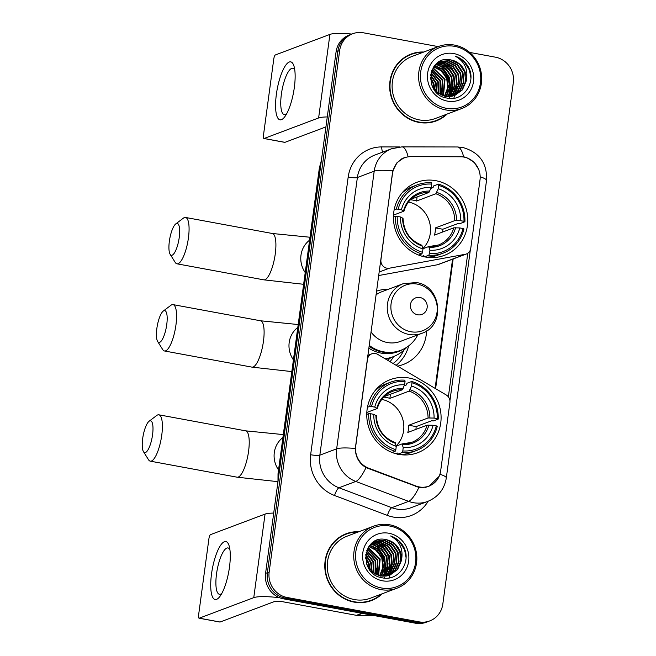 <?xml version="1.0" encoding="UTF-8"?>
<svg xmlns="http://www.w3.org/2000/svg" width="656" height="656" viewBox="0 0 656 656"><rect width="100%" height="100%" fill="white"/><g stroke="black" fill="none" stroke-linecap="round" stroke-linejoin="round"><path stroke-width="0.98" d="M392.665 172.971A19.885 18.803 69.4 0 1 404.408 157.825A19.885 18.803 69.4 0 1 410.754 156.677L460.578 156.768A19.885 18.803 69.4 0 1 463.874 157.071A19.885 18.803 69.4 0 1 480.003 179.982L470.762 248.353A7.364 6.962 -110.6 0 1 465.276 254.282L389.344 268.206A7.364 6.962 -110.6 0 1 380.939 259.719L392.444 173.053M409.082 378.02A39.032 36.908 69.4 0 0 390.164 379.668A39.032 36.908 69.4 0 0 367.016 419.405A39.032 36.908 69.4 0 0 398.758 454.37A39.032 36.908 69.4 0 0 417.683 452.722A39.032 36.908 69.4 0 0 440.832 412.985A39.032 36.908 69.4 0 0 409.082 378.02M435.764 180.671A39.032 36.908 69.4 0 0 416.847 182.319A39.032 36.908 69.4 0 0 393.698 222.056A39.032 36.908 69.4 0 0 425.441 257.021A39.032 36.908 69.4 0 0 444.366 255.373A39.032 36.908 69.4 0 0 467.515 215.635A39.032 36.908 69.4 0 0 435.764 180.671M376.47 291.19A39.032 36.908 -110.6 0 1 388.483 289.23M440.66 470.967L449.901 402.587A7.364 6.962 -110.6 0 0 446.252 394.978L377.692 354.371A7.364 6.962 -110.6 0 0 367.458 359.422L355.724 446.17A19.885 18.803 69.4 0 0 368.639 468.179L416.06 486.047A19.885 18.803 69.4 0 0 428.917 486.112A19.885 18.803 69.4 0 0 440.66 470.967M426.589 330.919A39.032 36.908 -110.6 0 1 403.202 364.523A39.032 36.908 -110.6 0 1 397.544 366.13M396.175 365.318A39.032 36.908 69.4 0 0 408.696 345.876M403.719 350.329A35.719 33.776 -110.6 0 1 393.116 363.506M390.025 361.677A35.719 33.776 69.4 0 0 393.657 356.528M378.586 275.553L437.454 264.762A7.364 6.962 69.4 0 0 438.585 264.442L466.408 253.97M423.768 52.029A35.719 33.776 69.4 0 0 411.074 54.054A35.719 33.776 69.4 0 0 389.885 90.421A35.719 33.776 69.4 0 0 418.938 122.41A35.719 33.776 69.4 0 0 436.256 120.909A35.719 33.776 69.4 0 0 447.13 114.054M416.158 52.98A35.719 33.776 69.4 0 0 410.18 54.407M358.914 531.713A35.719 33.776 69.4 0 0 346.22 533.738A35.719 33.776 69.4 0 0 325.032 570.105A35.719 33.776 69.4 0 0 354.084 602.101A35.719 33.776 69.4 0 0 371.394 600.593A35.719 33.776 69.4 0 0 382.276 593.737M351.304 532.672A35.719 33.776 69.4 0 0 345.327 534.091M439.167 476.281L428.819 486.481L421.857 487.67L418.922 487.4L366.015 467.621C359.037 463.308 355.47 456.929 355.306 448.483L392.846 170.839L397.028 162.647L404.26 157.547L410.476 156.44L463.62 156.809L466.49 157.506L474.108 162.155L478.921 169.74M450.098 92.553A29.823 28.2 69.4 0 0 450.254 88.158M450.065 85.657A29.823 28.2 69.4 0 0 443.653 69.987M385.244 572.245A29.823 28.2 69.4 0 0 385.4 567.842M385.211 565.341A29.823 28.2 69.4 0 0 378.791 549.679M438.175 46.601L363.416 32.8A22.091 20.894 69.4 0 0 352.707 33.735L349.123 35.088A22.091 20.894 69.4 0 0 336.069 51.914L265.565 573.377A22.091 20.894 69.4 0 0 283.482 598.83L415.461 623.2L417.257 622.528A22.091 20.894 69.4 0 0 427.966 621.593A22.091 20.894 69.4 0 1 417.257 622.528L285.278 598.149L417.257 622.528L419.053 621.847A22.091 20.894 69.4 0 0 429.762 620.912A22.091 20.894 69.4 0 0 442.816 604.086L513.32 82.623A22.091 20.894 69.4 0 0 495.403 57.17L469.68 52.423M265.565 573.377L267.361 572.696A22.091 20.894 69.4 0 0 285.278 598.149A22.091 20.894 69.4 0 1 267.361 572.696L337.865 51.234L267.361 572.696L269.157 572.024A22.091 20.894 69.4 0 0 287.074 597.477L419.053 621.847M350.911 34.407A22.091 20.894 69.4 0 0 337.865 51.234A22.091 20.894 69.4 0 1 350.911 34.407M470.319 250.051L449.934 400.816M467.777 253.257L448.368 396.855M352.707 33.735A22.091 20.894 69.4 0 0 339.66 50.561L269.157 572.024M370.492 600.921A35.719 33.776 69.4 0 0 375.929 598.042M435.354 121.229A35.719 33.776 69.4 0 0 440.783 118.359M415.461 623.2A22.091 20.894 69.4 0 0 426.17 622.265L429.762 620.912M384.793 573.032A29.454 27.855 69.4 0 0 385.072 569.178M385.015 567.104A29.454 27.855 69.4 0 0 377.454 548.605M449.647 93.349A29.454 27.855 69.4 0 0 449.926 89.495M449.868 87.412A29.454 27.855 69.4 0 0 442.308 68.913M276.389 94.21A29.454 8.331 100.5 0 1 285.13 66.1A29.454 8.331 100.5 0 1 294.142 66.699A29.454 8.331 100.5 0 1 294.339 87.453A29.454 8.331 100.5 0 1 284.95 116.514A29.454 8.331 100.5 0 1 276.389 94.21M294.774 69.946A23.567 6.667 -79.5 0 0 292.847 68.249A23.567 6.667 -79.5 0 0 281.391 94.128A23.567 6.667 -79.5 0 0 284.294 114.603A23.567 6.667 -79.5 0 0 286.688 113.701M351.821 34.063A29.454 4.748 -172.3 0 0 329.919 34.407L275.397 54.94A3.682 1.041 -79.5 0 0 273.782 58.966L263.466 135.308A3.682 1.041 -79.5 0 0 263.917 138.506A3.682 1.041 -79.5 0 0 264.097 138.49L284.934 142.336L325.925 126.895M327.278 116.948A29.454 4.748 -172.3 0 0 318.619 117.957L264.097 138.49M284.934 142.336A3.682 1.041 100.5 0 1 284.753 142.36L263.917 138.506M446.4 108.314A31.668 29.938 69.4 0 0 480.463 82.853A31.668 29.938 69.4 0 0 454.78 46.371A31.668 29.938 69.4 0 0 420.717 71.824A31.668 29.938 69.4 0 0 446.4 108.314M445.76 109.921A33.136 31.332 69.4 0 0 461.824 108.519A33.136 31.332 69.4 0 0 481.479 74.784A33.136 31.332 69.4 0 0 454.526 45.1A33.136 31.332 69.4 0 0 438.462 46.494A33.136 31.332 69.4 0 0 418.799 80.237A33.136 31.332 69.4 0 0 445.76 109.921M438.462 46.494L411.984 56.465A33.136 31.332 69.4 0 0 392.329 90.208A33.136 31.332 69.4 0 0 419.282 119.892A33.136 31.332 69.4 0 0 435.346 118.49L461.824 108.519M453.854 98.236A33.136 31.332 69.4 0 0 454.534 95.53A33.136 31.332 69.4 0 0 454.567 95.382M454.583 95.268A33.136 31.332 69.4 0 0 454.69 94.726M454.739 94.464A33.136 31.332 69.4 0 0 454.911 93.324M454.985 92.799A33.136 31.332 69.4 0 0 455.174 90.602M455.215 89.585A33.136 31.332 69.4 0 0 455.01 84.854M454.583 82.057A33.136 31.332 69.4 0 0 449.622 69.766M448.064 67.552A33.136 31.332 69.4 0 0 447.13 66.379M446.162 65.272A33.136 31.332 69.4 0 0 445.203 64.263M444.555 63.624A33.136 31.332 69.4 0 0 443.144 62.345M442.8 62.058A33.136 31.332 69.4 0 0 442.078 61.467M429.368 122.656A35.35 33.423 69.4 0 0 434.329 121.237L436.125 120.565A35.35 33.423 69.4 0 0 446.228 114.398M422.866 52.365A35.35 33.423 69.4 0 0 411.205 54.399A35.35 33.423 69.4 0 0 390.238 90.389A35.35 33.423 69.4 0 0 418.987 122.049A35.35 33.423 69.4 0 0 436.125 120.565M434.731 65.51L444.243 69.807L449.524 77.638L450.442 87.141L446.277 96.317M434.526 65.764L443.677 70.012L448.958 77.851L449.885 87.355L445.941 96.26M435.6 64.575L438.315 64.87L446.482 68.962L451.763 76.793L452.689 86.297L448.958 94.94L447.613 96.457M435.371 64.796L437.757 65.083L445.924 69.167L451.205 77.006L452.123 86.51L448.392 95.153L447.285 96.432M436.568 63.747L440.561 64.026L448.729 68.117L454.009 75.948L454.928 85.452L451.197 94.095L448.909 96.498M436.322 63.944L439.996 64.239L448.171 68.322L453.444 76.162L454.37 85.665L450.639 94.308L448.589 96.498M437.577 63.009L442.8 63.181L450.975 67.265L456.248 75.104L457.175 84.608L453.444 93.25L450.172 96.448M437.322 63.189L442.242 63.394L450.41 67.478L455.69 75.317L456.617 84.821L452.886 93.464L449.86 96.465M438.618 62.369L445.047 62.336L453.214 66.42L458.495 74.259L459.421 83.763L455.69 92.406L451.394 96.301M438.356 62.525L444.489 62.55L452.656 66.633L457.937 74.472L458.856 83.976L455.125 92.619L451.09 96.35M439.692 61.82L447.294 61.492L455.461 65.575L460.742 73.415L461.66 82.918L457.929 91.561L452.591 96.079M439.422 61.951L446.728 61.705L454.903 65.789L460.176 73.628L461.102 83.132L457.371 91.774L452.296 96.145M466.145 81.229A18.409 17.409 69.4 0 0 451.221 60.016C427.589 53.866 422.849 94.603 446.752 98.031C463.292 102.361 477.019 81.762 468.277 66.781C465.243 61.59 460.979 58.089 455.477 56.277C464.981 61.73 468.54 70.044 466.145 81.229L462.414 89.872L454.895 95.391L445.785 96.235L437.65 92.611L431.976 85.493M435.404 64.755L440.799 61.352L449.532 60.647L457.708 64.731L462.98 72.57L463.907 82.074L460.176 90.717L453.763 95.776M454.337 95.604L445.227 96.448L436.519 92.365M437.29 63.042L440.799 61.352M440.52 61.459L448.975 60.86L457.142 64.944L462.423 72.783L463.341 82.279L459.61 90.93L453.468 95.858M431.5 84.206L431.714 84.821M430.418 77.654L433.813 83.558L434.961 90.077M430.443 78.589L433.255 83.763L434.379 89.38M430.631 74.751L436.06 82.713L437.003 92.086M430.549 75.391L435.494 82.918L436.519 91.668M431.099 72.537L438.298 81.861L438.79 93.431M430.967 73.046L437.741 82.074L438.356 93.136M431.689 70.717L440.545 81.016L440.438 94.407M431.533 71.143L439.987 81.229L440.037 94.193M432.37 69.151L442.792 80.171L441.988 95.136M432.189 69.52L442.226 80.385L441.611 94.972M433.116 67.781L445.03 79.327L443.472 95.669M432.927 68.109L444.473 79.54L443.112 95.555M433.903 66.576L442.029 70.676L447.277 78.482L448.253 87.601L444.899 96.063M433.706 66.863L441.619 71.028L446.72 78.695L447.72 87.617L444.547 95.973M451.221 60.016L459.389 64.099L464.669 71.93L465.588 81.434L461.857 90.085L454.616 95.497M453.804 53.571A24.305 22.976 69.4 0 0 427.663 73.103A24.305 22.976 69.4 0 0 447.376 101.106A24.305 22.976 69.4 0 0 473.509 81.574A24.305 22.976 69.4 0 0 453.804 53.571M411.205 54.399L409.41 55.079A35.35 33.423 69.4 0 0 404.752 57.277M455.477 56.277L463.997 61.541L469.45 70.11L470.869 77.654M440.742 60.975L441.365 61.147M441.431 61.172L441.964 61.336M442.308 61.451L444.169 62.189M445.244 62.714L452.189 68.454M439.249 62.033L439.725 62.181M440.061 62.295L441.923 63.033M442.997 63.558L449.95 69.298M452.902 83.976L451.336 93.357M450.656 84.821L449.089 94.202M448.417 85.665L446.851 95.046M443.923 87.355L442.825 95.456M441.685 88.199L441.029 94.71M446.195 62.976L456.264 75.079L456.396 90.782M443.948 63.821L454.026 75.924L454.149 91.627M441.709 64.665L451.779 76.768L451.902 92.471M437.216 66.354L447.294 78.458L447.417 94.169M430.426 77.293L433.829 83.525L435.223 90.372M169.363 241.211A16.203 4.584 -79.5 0 0 170.158 254.331A16.203 4.584 -79.5 0 0 179.236 237.488A16.203 4.584 -79.5 0 0 175.783 223.885A16.203 4.584 -79.5 0 0 169.363 241.211M175.783 223.885L183.401 218.136A23.567 6.667 100.5 0 1 185.525 217.456A23.567 6.667 100.5 0 1 188.428 237.931A23.567 6.667 100.5 0 1 176.964 263.81A23.567 6.667 100.5 0 1 175.226 262.425L170.158 254.331M394.133 209.92L396.363 209.084L398.208 209.174A35.055 33.144 69.4 0 1 431.738 184.115L431.287 187.444A31.668 29.938 69.4 0 0 401.423 209.764L403.817 211.224L393.493 215.111M410.951 199.235L428.893 192.479L431.287 187.444M430.918 188.387L433.067 187.575L433.632 185.927L438.438 184.115L438.692 185.394A35.055 33.144 69.4 0 1 463.972 221.318L460.758 220.719A31.668 29.938 69.4 0 0 438.241 188.723L435.838 193.766L416.56 201.023A27.249 25.764 69.4 0 0 413.116 200.137A27.249 25.764 69.4 0 0 410.394 199.793M463.972 221.318L464.924 221.744L460.118 223.548L458.298 223.417L442.816 229.247L435.469 227.894L454.747 220.629L460.758 220.719M442.611 232.035A34.981 33.079 69.4 0 0 442.816 229.247M424.022 257.004L423.866 255.619L422.177 256.258M425.908 257.103A36.531 34.538 69.4 0 0 438.233 255.004L443.03 253.2A36.531 34.538 69.4 0 0 463.948 228.944L462.997 228.518A35.055 33.144 69.4 0 1 429.467 253.585L428.827 255.2A36.531 34.538 69.4 0 0 443.03 253.2M431.738 184.115L431.492 182.835A36.531 34.538 69.4 0 0 417.282 184.828L412.476 186.64A36.531 34.538 69.4 0 0 401.841 193.192M428.827 255.2L424.489 256.832M418.725 255.102L421.874 253.913L422.521 252.298A35.055 33.144 69.4 0 1 397.233 216.373L395.388 216.283A36.531 34.538 69.4 0 0 421.874 253.913M395.388 216.283L393.428 217.021M417.282 184.828A36.531 34.538 69.4 0 0 396.363 209.084M429.467 253.585L429.918 250.248A31.668 29.938 69.4 0 0 459.782 227.927L462.997 228.518M397.233 216.373L400.447 216.972A31.668 29.938 69.4 0 0 422.972 248.968L422.521 252.298M401.423 209.764L398.208 209.174M459.782 227.927L453.772 227.829L434.493 235.094A27.249 25.764 -110.6 0 0 435.469 227.894M422.931 248.747L428.696 246.574L429.918 250.248M402.841 218.423L400.447 216.972M422.972 248.968L421.751 245.295M428.696 246.574L438.397 245.024A27.249 25.764 69.4 0 0 453.772 227.829M429.828 191.117A28.331 26.781 69.4 0 0 403.579 210.74L403.817 211.224M464.924 221.744A36.531 34.538 69.4 0 0 438.438 184.115M438.241 188.723L438.692 185.394M422.882 248.526A27.249 25.764 69.4 0 0 429.237 221.17A27.249 25.764 69.4 0 0 408.442 202.048M416.56 201.023L417.109 196.915M142.68 438.561A16.203 4.584 -79.5 0 0 143.475 451.681A16.203 4.584 -79.5 0 0 152.553 434.838A16.203 4.584 -79.5 0 0 149.101 421.234A16.203 4.584 -79.5 0 0 142.68 438.561M149.101 421.234L156.718 415.478A23.567 6.667 100.5 0 1 158.842 414.805A23.567 6.667 100.5 0 1 161.745 435.281A23.567 6.667 100.5 0 1 150.281 461.16A23.567 6.667 100.5 0 1 148.543 459.774L143.475 451.681M367.45 407.269L369.681 406.433L371.526 406.523A35.055 33.144 69.4 0 1 405.055 381.456L404.604 384.793A31.668 29.938 69.4 0 0 374.74 407.114L377.134 408.573L366.811 412.46M384.268 396.585L402.21 389.828L404.604 384.793M404.235 385.736L406.384 384.924L406.95 383.268L411.755 381.464L412.009 382.743A35.055 33.144 69.4 0 1 437.29 418.667L434.075 418.069A31.668 29.938 69.4 0 0 411.558 386.072L409.155 391.115L389.877 398.372A27.249 25.764 69.4 0 0 386.433 397.487A27.249 25.764 69.4 0 0 383.711 397.142M437.29 418.667L438.241 419.094L433.436 420.898L431.615 420.767L416.134 426.597L408.786 425.244L428.065 417.979L434.075 418.069M415.929 429.385A34.981 33.079 69.4 0 0 416.134 426.597M397.339 454.354L397.183 452.968L395.494 453.608M399.225 454.452A36.531 34.538 69.4 0 0 411.55 452.353L416.347 450.549A36.531 34.538 69.4 0 0 437.265 426.293L436.314 425.867A35.055 33.144 69.4 0 1 402.784 450.934L402.144 452.55A36.531 34.538 69.4 0 0 416.347 450.549M405.055 381.456L404.809 380.177A36.531 34.538 69.4 0 0 390.599 382.177L385.794 383.99A36.531 34.538 69.4 0 0 375.158 390.541M402.144 452.55L397.807 454.182M392.042 452.451L395.191 451.262L395.839 449.647A35.055 33.144 69.4 0 1 370.55 413.723L368.705 413.633A36.531 34.538 69.4 0 0 395.191 451.262M368.705 413.633L366.745 414.371M390.599 382.177A36.531 34.538 69.4 0 0 369.681 406.433M402.784 450.934L403.235 447.597A31.668 29.938 69.4 0 0 433.099 425.277L436.314 425.867M370.55 413.723L373.772 414.321A31.668 29.938 69.4 0 0 396.29 446.318L395.839 449.647M374.74 407.114L371.526 406.523M433.099 425.277L427.089 425.178L407.811 432.443A27.249 25.764 -110.6 0 0 408.786 425.244M396.249 446.096L402.013 443.923L403.235 447.597M376.159 415.773L373.772 414.321M396.29 446.318L395.068 442.644M402.013 443.923L411.714 442.374A27.249 25.764 69.4 0 0 427.089 425.178M403.145 388.467A28.331 26.781 69.4 0 0 376.897 408.081L377.134 408.573M438.241 419.094A36.531 34.538 69.4 0 0 411.755 381.464M411.558 386.072L412.009 382.743M396.208 445.875A27.249 25.764 69.4 0 0 402.554 418.52A27.249 25.764 69.4 0 0 381.759 399.397M389.877 398.372L390.427 394.264M156.866 328.377A16.203 4.584 -79.5 0 0 157.661 341.497A16.203 4.584 -79.5 0 0 166.739 324.654A16.203 4.584 -79.5 0 0 163.287 311.051A16.203 4.584 -79.5 0 0 156.866 328.377M163.287 311.051L170.904 305.302A23.567 6.667 100.5 0 1 173.028 304.622A23.567 6.667 100.5 0 1 175.931 325.097A23.567 6.667 100.5 0 1 164.467 350.976A23.567 6.667 100.5 0 1 162.729 349.591L157.661 341.497M417.634 314.782A8.84 8.356 69.4 0 0 427.138 307.68A8.84 8.356 69.4 0 0 419.971 297.496A8.84 8.356 69.4 0 0 410.467 304.605A8.84 8.356 69.4 0 0 417.634 314.782M370.968 331.903A26.511 25.067 69.4 0 0 387.475 342.547A26.511 25.067 69.4 0 0 400.324 341.432L421.833 333.33C445.859 325.852 441.48 285.688 416.355 282.547L403.145 283.712A26.511 25.067 69.4 0 0 387.417 310.698A26.511 25.067 69.4 0 0 408.983 334.445A26.511 25.067 69.4 0 0 421.833 333.33M369.156 345.327A34.981 33.079 69.4 0 0 383.662 351.846A34.981 33.079 69.4 0 0 400.619 350.37A34.981 33.079 69.4 0 0 417.823 334.839M369.025 346.245A34.981 33.079 69.4 0 0 382.768 352.182A34.981 33.079 69.4 0 0 399.717 350.706L400.619 350.37M387.516 360.193A40.508 38.294 69.4 0 0 391.025 357.528M403.145 283.712L381.636 291.813A26.511 25.067 69.4 0 0 375.97 294.872M385.908 359.234A38.294 36.211 69.4 0 0 389.443 358.119L393.034 356.766A38.294 36.211 -110.6 0 1 385.039 358.725M406.892 347.155L406.089 348.024A38.294 36.211 -110.6 0 1 393.034 356.766M211.527 573.902A29.454 8.331 100.5 0 1 220.277 545.784A29.454 8.331 100.5 0 1 229.288 546.391A29.454 8.331 100.5 0 1 229.477 567.137A29.454 8.331 100.5 0 1 220.088 596.197A29.454 8.331 100.5 0 1 211.527 573.902M229.912 549.63A23.567 6.667 -79.5 0 0 227.993 547.94A23.567 6.667 -79.5 0 0 216.537 573.82A23.567 6.667 -79.5 0 0 219.432 594.287A23.567 6.667 -79.5 0 0 221.835 593.393M273.716 513.082A29.454 4.748 -172.3 0 0 265.057 514.091L210.535 534.632A3.682 1.041 -79.5 0 0 208.928 538.65L198.604 615A3.682 1.041 -79.5 0 0 199.055 618.198A3.682 1.041 -79.5 0 0 199.244 618.173L220.08 622.027L274.602 601.486A7.364 1.189 7.7 0 1 283.794 601.929L356.429 615.336L361.841 613.303M279.669 597.739A29.454 4.748 -172.3 0 0 253.765 597.641L199.244 618.173M220.08 622.027A3.682 1.041 100.5 0 1 219.899 622.044L199.055 618.198M373.354 615.426L357.036 615.394A3.682 3.485 -110.6 0 1 356.429 615.336M381.546 587.997A31.668 29.938 69.4 0 0 415.601 562.545A31.668 29.938 69.4 0 0 389.918 526.055A31.668 29.938 69.4 0 0 355.864 551.507A31.668 29.938 69.4 0 0 381.546 587.997M380.898 589.605A33.136 31.332 69.4 0 0 396.962 588.211A33.136 31.332 69.4 0 0 416.626 554.468A33.136 31.332 69.4 0 0 389.664 524.784A33.136 31.332 69.4 0 0 373.6 526.186A33.136 31.332 69.4 0 0 353.945 559.921A33.136 31.332 69.4 0 0 380.898 589.605M373.6 526.186L347.131 536.157A33.136 31.332 69.4 0 0 327.467 569.892A33.136 31.332 69.4 0 0 354.429 599.576A33.136 31.332 69.4 0 0 370.492 598.182L396.962 588.211M389 577.92A33.136 31.332 69.4 0 0 389.68 575.214M389.73 574.959A33.136 31.332 69.4 0 0 389.836 574.418M389.877 574.148A33.136 31.332 69.4 0 0 390.058 573.008M390.123 572.483A33.136 31.332 69.4 0 0 390.32 570.294M390.361 569.269A33.136 31.332 69.4 0 0 390.156 564.537M389.73 561.741A33.136 31.332 69.4 0 0 384.769 549.457M383.211 547.243A33.136 31.332 69.4 0 0 382.268 546.063M381.3 544.956A33.136 31.332 69.4 0 0 380.349 543.947M379.701 543.316A33.136 31.332 69.4 0 0 378.282 542.028M377.946 541.741A33.136 31.332 69.4 0 0 377.216 541.151M364.515 602.339A35.35 33.423 69.4 0 0 369.476 600.921L371.271 600.248A35.35 33.423 69.4 0 0 381.374 594.082M358.012 532.057A35.35 33.423 69.4 0 0 346.352 534.091A35.35 33.423 69.4 0 0 325.384 570.08A35.35 33.423 69.4 0 0 354.133 601.741A35.35 33.423 69.4 0 0 371.271 600.248M369.877 545.202L379.389 549.49L384.662 557.329L385.589 566.825L381.423 576.001M369.664 545.456L378.824 549.703L384.104 557.534L385.023 567.038L381.079 575.952M370.747 544.259L373.461 544.562L381.628 548.646L386.909 556.477L387.827 565.98L384.096 574.631L382.76 576.148M370.517 544.48L372.895 544.767L381.07 548.859L386.343 556.69L387.27 566.194L383.539 574.836L382.423 576.116M371.714 543.43L375.708 543.717L383.875 547.801L389.156 555.632L390.074 565.136L386.343 573.779L384.055 576.181M371.468 543.627L375.142 543.922L383.309 548.014L388.59 555.845L389.516 565.349L385.785 573.992L383.735 576.181M372.723 542.701L377.946 542.873L386.113 546.956L391.394 554.787L392.321 564.291L388.59 572.934L385.31 576.132M372.469 542.873L377.389 543.078L385.556 547.17L390.837 555.001L391.755 564.504L388.024 573.147L384.998 576.157M373.764 542.061L380.193 542.028L388.36 546.112L393.641 553.943L394.559 563.447L390.828 572.089L386.54 575.993M373.494 542.209L379.627 542.233L387.803 546.325L393.075 554.156L394.002 563.66L390.271 572.303L386.236 576.034M373.699 541.889L374.543 541.594M374.83 541.503L382.432 541.175L390.607 545.267L395.88 553.098L396.806 562.602L393.075 571.245L387.737 575.763M373.502 541.963L374.273 541.717M374.56 541.635L381.874 541.389L390.041 545.48L395.322 553.311L396.24 562.815L392.518 571.458L387.442 575.829M401.292 560.913A18.409 17.409 69.4 0 0 386.359 539.699C362.727 533.549 357.996 574.295 381.899 577.715C398.43 582.044 412.165 561.446 403.415 546.473C400.39 541.282 396.117 537.781 390.615 535.968C400.127 541.413 403.686 549.728 401.292 560.913L397.561 569.556L390.041 575.074L380.931 575.927L372.788 572.303L367.122 565.177M370.55 544.447L375.937 541.044L384.678 540.331L392.846 544.423L398.126 552.254L399.053 561.757L395.322 570.4L388.901 575.46M389.475 575.287L380.373 576.132L371.665 572.057M372.436 542.725L375.937 541.044M375.658 541.151L384.121 540.544L392.288 544.628L397.569 552.467L398.487 561.971L394.756 570.613L388.614 575.542M366.638 563.889L366.86 564.513M365.564 557.338L368.959 563.242L370.107 569.769M365.589 558.281L368.393 563.455L369.525 569.064M365.777 554.435L371.198 562.397L372.141 571.778M365.695 555.074L370.64 562.61L371.665 571.351M366.237 552.229L373.444 561.552L373.928 573.114M366.105 552.737L372.887 561.766L373.502 572.827M366.835 550.4L375.691 560.708L375.576 574.098M366.671 550.827L375.125 560.921L375.175 573.877M367.516 548.834L377.93 559.863L377.134 574.82M367.335 549.203L377.372 560.076L376.749 574.656M368.262 547.473L380.177 559.019L378.619 575.361M368.065 547.793L379.619 559.224L378.25 575.238M369.049 546.268L377.175 550.368L382.423 558.174L383.399 567.284L380.045 575.747M368.852 546.555L376.765 550.712L381.858 558.379L382.866 567.309L379.693 575.665M386.359 539.699L394.535 543.783L399.807 551.622L400.734 561.126L397.003 569.769L389.762 575.181M388.951 533.254A24.305 22.976 69.4 0 0 362.809 552.795A24.305 22.976 69.4 0 0 382.522 580.798A24.305 22.976 69.4 0 0 408.655 561.257A24.305 22.976 69.4 0 0 388.951 533.254M346.352 534.091L344.556 534.763A35.35 33.423 69.4 0 0 339.89 536.969M390.615 535.968L399.143 541.233L404.588 549.802L406.007 557.346M375.888 540.667L376.511 540.839M376.577 540.856L377.11 541.02M377.446 541.134L379.316 541.881M380.382 542.397L387.335 548.145M374.396 541.717L374.863 541.864M375.207 541.979L377.069 542.725M378.143 543.25L385.097 548.99M388.049 563.66L386.482 573.049M385.802 564.504L384.236 573.893M383.555 565.357L381.989 574.738M379.07 567.046L377.963 575.14M376.831 567.891L376.175 574.394M381.341 542.668L391.411 554.763L391.534 570.474M379.094 543.512L389.164 555.607L389.295 571.319M376.847 544.357L386.925 556.452L387.048 572.163M372.362 546.046L382.432 558.141L382.563 573.852M365.564 556.977L368.975 563.217L370.361 570.056M368.639 468.179L367.819 468.491M416.06 486.047L415.232 486.358M437.454 264.762L465.276 254.282M379.053 272.084L389.344 268.206M428.155 501.258A36.826 34.817 -110.6 0 1 393.346 517.067A36.826 34.817 -110.6 0 1 387.393 515.411L334.552 495.501A36.826 34.817 -110.6 0 1 310.641 454.731L348.18 177.079A36.826 34.817 -110.6 0 1 381.677 146.919L399.832 146.952M418.922 487.4A25.773 6.453 110.6 0 1 408.631 501.356L391.804 507.695A29.454 27.855 69.4 0 0 396.568 509.023A29.454 27.855 69.4 0 0 410.845 507.777L427.671 501.438A29.454 27.855 -110.6 0 1 413.395 502.685A29.454 27.855 -110.6 0 1 408.631 501.356L355.79 481.447A29.454 27.855 -110.6 0 1 336.659 448.835L374.199 171.183A25.773 4.157 7.7 0 1 392.846 170.839M439.93 474.263A25.773 4.157 7.7 0 1 446.31 477.97L486.522 180.507C487.334 163.205 479.38 152.184 462.677 147.461L457.429 146.977A25.773 7.897 90.1 0 1 463.62 156.809M355.306 448.483A25.773 4.157 -172.3 0 0 336.659 448.835L319.833 455.174A29.454 27.855 69.4 0 0 338.955 487.785L391.804 507.695A7.364 1.845 -69.4 0 0 387.393 515.411M366.015 467.621A25.773 6.453 110.6 0 1 355.79 481.447L338.955 487.785A7.364 1.845 -69.4 0 0 334.552 495.501M457.429 146.977L401.907 146.878A25.773 7.897 90.1 0 1 408.065 156.587M348.18 177.079A7.364 1.189 7.7 0 0 357.372 177.522L374.199 171.183A29.454 27.855 -110.6 0 1 391.607 148.748L374.773 155.087A29.454 27.855 69.4 0 0 357.372 177.522L319.833 455.174A7.364 1.189 7.7 0 1 310.641 454.731M486.522 180.507A25.773 4.157 -172.3 0 0 480.184 176.808M339.66 50.561L336.069 51.914M287.074 597.477L283.482 598.83M381.677 146.919A7.364 2.255 -89.9 0 0 382.628 152.126M435.617 388.68L453.157 258.956M410.476 156.44L409.779 156.702M460.307 156.53L459.676 156.768M321.104 162.565A29.454 27.855 69.4 0 0 320.087 167.231L320.497 167.075M277.988 481.479L278.021 473.747L319.382 167.821A14.727 2.378 7.7 0 1 320.087 167.231L279.136 473.001M278.021 473.747A14.727 2.378 7.7 0 1 278.726 473.148A29.454 27.855 69.4 0 0 278.464 477.953M318.619 117.957L329.919 34.407M449.368 93.783A29.454 27.855 69.4 0 0 449.688 90.257M449.688 88.404A29.454 27.855 69.4 0 0 441.529 68.38M449.245 98.392A30.192 28.552 69.4 0 0 449.532 97.408M449.778 96.473A30.192 28.552 69.4 0 0 450 95.464M450.098 94.956A30.192 28.552 69.4 0 0 450.434 92.758M450.533 91.701A30.192 28.552 69.4 0 0 450.516 86.617M450.082 83.435A30.192 28.552 69.4 0 0 445.194 71.52M443.366 69.077A30.192 28.552 69.4 0 0 442.037 67.568M440.873 66.395A30.192 28.552 69.4 0 0 440.184 65.756M439.487 65.149A30.192 28.552 69.4 0 0 438.011 63.976M437.675 63.722A30.192 28.552 69.4 0 0 437.117 63.329M303.638 284.294L263.794 279.841A23.567 6.667 -79.5 0 0 275.258 253.962A23.567 6.667 -79.5 0 0 272.355 233.495L310.001 237.242M305.22 272.584A23.567 22.279 -110.6 0 1 300.989 255.192A23.567 22.279 -110.6 0 1 309.607 240.17M428.893 192.479A27.249 25.764 69.4 0 0 419.192 194.028C411.55 197.087 406.482 202.77 403.989 211.093M429.344 247.337A28.331 26.781 69.4 0 0 455.592 227.722M402.612 217.94A28.331 26.781 69.4 0 0 422.398 246.057M428.958 246.582A27.249 25.764 69.4 0 0 438.397 245.024M456.568 220.523A28.331 26.781 69.4 0 0 436.773 192.405M454.747 220.629A27.249 25.764 69.4 0 0 435.838 193.766M277.964 481.668L237.111 477.191A23.567 6.667 -79.5 0 0 248.575 451.312A23.567 6.667 -79.5 0 0 245.672 430.844L283.318 434.592M278.538 469.926A23.567 22.279 -110.6 0 1 274.306 452.533A23.567 22.279 -110.6 0 1 282.925 437.519M402.21 389.828A27.249 25.764 69.4 0 0 392.509 391.378C384.867 394.428 379.799 400.119 377.307 408.442M402.661 444.686A28.331 26.781 69.4 0 0 428.909 425.072M375.929 415.289A28.331 26.781 69.4 0 0 395.716 443.407M402.276 443.932A27.249 25.764 69.4 0 0 411.714 442.374M429.885 417.872A28.331 26.781 69.4 0 0 410.09 389.754M428.065 417.979A27.249 25.764 69.4 0 0 409.155 391.115M291.838 371.591L251.994 367.139A23.567 6.667 -79.5 0 0 263.458 341.259A23.567 6.667 -79.5 0 0 260.555 320.784L298.201 324.54M293.421 359.873A23.567 22.279 -110.6 0 1 289.189 342.481A23.567 22.279 -110.6 0 1 297.799 327.459M410.853 331.739A24.354 23.026 69.4 0 0 437.044 312.166A24.354 23.026 69.4 0 0 417.298 284.105A24.354 23.026 69.4 0 0 391.099 303.679A24.354 23.026 69.4 0 0 410.853 331.739M368.77 348.156A35.309 33.39 69.4 0 0 402.956 349.377M253.765 597.641L265.057 514.091M362.358 613.393L357.036 615.394M384.514 573.475A29.454 27.855 69.4 0 0 384.834 569.941M384.834 568.096A29.454 27.855 69.4 0 0 376.675 548.063M384.391 578.084A30.192 28.552 69.4 0 0 384.678 577.091M384.924 576.157A30.192 28.552 69.4 0 0 385.146 575.156M385.244 574.648A30.192 28.552 69.4 0 0 385.572 572.442M385.679 571.392A30.192 28.552 69.4 0 0 385.662 566.308M385.228 563.119A30.192 28.552 69.4 0 0 380.341 551.204M378.512 548.76A30.192 28.552 69.4 0 0 377.184 547.252M376.019 546.079A30.192 28.552 69.4 0 0 375.33 545.439M374.633 544.833A30.192 28.552 69.4 0 0 373.157 543.66M372.821 543.414A30.192 28.552 69.4 0 0 372.264 543.02M404.408 157.825L401.308 158.99M428.917 486.112L425.539 487.383M367.803 355.322L371.804 353.814M427.671 501.438C438.2 497.01 444.415 489.187 446.31 477.97M401.907 146.878L391.607 148.748M435.1 388.377L452.566 259.177M319.382 167.821L321.399 160.4M263.794 279.841L176.964 263.81M427.614 257.357L428.376 257.062M421.972 245.278C410.082 240.547 403.76 231.543 403.014 218.268M402.956 191.88L403.719 191.593M272.355 233.495L185.525 217.456M237.111 477.191L150.281 461.16M400.931 454.698L401.693 454.411M395.289 442.628C383.399 437.896 377.077 428.893 376.331 415.617M376.273 389.229L377.036 388.942M245.672 430.844L158.842 414.805M251.994 367.139L164.467 350.976M260.555 320.784L173.028 304.622"/></g></svg>
